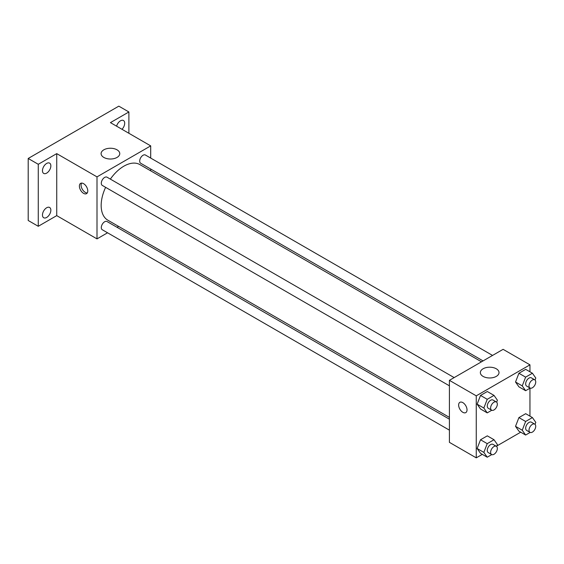 <?xml version="1.0" encoding="UTF-8"?>
<svg xmlns="http://www.w3.org/2000/svg" width="564" height="564" viewBox="0 0 564 564"><rect width="100%" height="100%" fill="white"/><g stroke="black" fill="none" stroke-linecap="round" stroke-linejoin="round"><path stroke-width="0.85" d="M107.562 232.791L97.001 238.889L56.731 215.631L38.267 226.291L28.2 220.482L28.2 158.47L118.821 106.152L128.888 111.968L128.888 133.28M118.616 226.411L117.051 227.313M46.657 217.457A5.936 3.426 -60 0 1 43.696 217.746A5.936 3.426 -60 0 1 42.786 212.995A5.936 3.426 -60 0 1 46.657 207.763A5.936 3.426 -60 0 1 49.625 207.474A5.936 3.426 -60 0 1 50.534 212.226A5.936 3.426 -60 0 1 46.657 217.457M46.657 173.12A5.936 3.426 -60 0 1 43.696 173.416A5.936 3.426 -60 0 1 42.786 168.657A5.936 3.426 -60 0 1 46.657 163.433A5.936 3.426 -60 0 1 49.625 163.137A5.936 3.426 -60 0 1 50.534 167.889A5.936 3.426 -60 0 1 46.657 173.12M56.731 215.631L56.731 153.627L38.267 164.286L28.2 158.47M38.267 226.291L38.267 164.286M97.001 238.889L97.001 176.877L56.731 153.627M97.001 176.877L150.701 145.879L110.431 122.621L128.888 111.968M103.825 157.434A9.334 5.386 180 0 1 101.097 153.627A9.334 5.386 180 0 1 110.431 148.24A9.334 5.386 180 0 1 119.758 153.627A9.334 5.386 180 0 1 113.998 158.604A9.334 5.386 180 0 1 103.825 157.434M116.579 126.174A5.936 3.426 -60 0 1 120.499 120.802A5.936 3.426 -60 0 1 123.46 120.506A5.936 3.426 -60 0 1 122 129.304M105.616 187.333A32.085 18.527 120 0 0 101.167 205.479A32.085 18.527 120 0 0 107.809 220.172L449.409 417.388M481.494 361.813L139.893 164.596A32.085 18.527 120 0 0 110.361 179.112M150.701 145.879L150.701 158.068M150.701 169.031L150.701 170.836M492.548 355.433L145.42 155.022A4.745 2.742 120 0 0 141.768 156.291A4.745 2.742 120 0 0 139.696 161.064A4.745 2.742 120 0 0 140.676 163.243L483.059 360.911M449.409 419.193L107.026 221.525A4.745 2.742 120 0 0 103.374 222.794A4.745 2.742 120 0 0 101.301 227.567A4.745 2.742 120 0 0 102.281 229.745L449.409 430.156M449.409 385.818L102.281 185.408A4.745 2.742 -60 0 1 102.281 179.93A4.745 2.742 -60 0 1 107.026 177.188L454.154 377.598M87.772 190.928A5.936 3.426 60 0 1 86.546 193.642A5.936 3.426 60 0 1 80.61 190.216A5.936 3.426 60 0 1 80.61 183.37A5.936 3.426 60 0 1 85.185 184.957A5.936 3.426 60 0 1 87.772 190.928M87.265 192.944A5.936 3.426 60 0 1 82.302 189.243A5.936 3.426 60 0 1 81.583 183.096M482.298 454.358L476.256 457.848L449.409 442.345L449.409 380.34L503.109 349.335L529.956 364.837L529.956 371.81M520.692 432.193L496.863 445.955M518.915 386.834L515.524 382.004L518.915 373.269L525.697 369.349L518.915 373.269L515.524 382.004L518.915 386.834L525.627 390.704L522.236 385.882L525.627 377.14L532.409 373.227L535.8 378.049L535.039 380.009M480.521 453.336L477.13 448.507L480.521 439.772L487.303 435.852L480.521 439.772L477.13 448.507L480.521 453.336L487.233 457.207L483.841 452.384L487.233 443.642L494.015 439.73L497.406 444.552L496.644 446.512M529.956 388.208L529.956 416.147M476.256 457.848L476.256 395.836L529.956 364.837M518.915 431.164L515.524 426.342L518.915 417.6L525.697 413.687L518.915 417.6L515.524 426.342L518.915 431.164L525.627 435.041L522.236 430.219L525.627 421.477L532.409 417.564L535.8 422.387L535.039 424.347M480.521 408.999L477.13 404.176L480.521 395.434L487.303 391.515L480.521 395.434L477.13 404.176L480.521 408.999L487.233 412.876L483.841 408.047L487.233 399.312L494.015 395.392L497.406 400.214L496.644 402.174M476.256 395.836L449.409 380.34M483.08 376.399A9.334 5.386 180 0 1 480.352 372.585A9.334 5.386 180 0 1 489.686 367.199A9.334 5.386 180 0 1 499.013 372.585A9.334 5.386 180 0 1 493.253 377.563A9.334 5.386 180 0 1 483.08 376.399M467.027 409.887A5.936 3.426 60 0 1 465.801 412.601A5.936 3.426 60 0 1 459.864 409.182A5.936 3.426 60 0 1 459.864 402.329A5.936 3.426 60 0 1 464.44 403.916A5.936 3.426 60 0 1 467.027 409.887M465.801 412.601A5.936 3.426 60 0 1 459.871 409.175A5.936 3.426 60 0 1 459.864 402.329M491.759 410.261L487.233 412.876M496.355 401.963L492.992 400.024A4.745 2.742 120 0 0 489.34 401.293A4.745 2.742 120 0 0 487.268 406.073A4.745 2.742 120 0 0 488.248 408.244L491.604 410.183A4.745 2.742 120 0 0 496.355 407.441A4.745 2.742 120 0 0 496.355 401.963A4.745 2.742 120 0 0 492.696 403.232A4.745 2.742 120 0 0 490.624 408.012A4.745 2.742 120 0 0 491.604 410.183M483.841 408.047L477.13 404.176M487.233 399.312L480.521 395.434M494.015 395.392L487.303 391.515M530.153 388.095L525.627 390.704M534.75 379.791L531.394 377.859A4.745 2.742 120 0 0 527.735 379.128A4.745 2.742 120 0 0 525.662 383.901A4.745 2.742 120 0 0 526.642 386.079L529.998 388.011A4.745 2.742 120 0 0 534.75 385.275A4.745 2.742 120 0 0 534.75 379.791A4.745 2.742 120 0 0 531.091 381.067A4.745 2.742 120 0 0 529.018 385.839A4.745 2.742 120 0 0 529.998 388.011M522.236 385.882L515.524 382.004M525.627 377.14L518.915 373.269M532.409 373.227L525.697 369.349M491.759 454.598L487.233 457.207M496.355 446.293L492.992 444.361A4.745 2.742 120 0 0 489.34 445.63A4.745 2.742 120 0 0 487.268 450.403A4.745 2.742 120 0 0 488.248 452.582L491.604 454.514A4.745 2.742 120 0 0 496.355 451.778A4.745 2.742 120 0 0 496.355 446.293A4.745 2.742 120 0 0 492.696 447.569A4.745 2.742 120 0 0 490.624 452.342A4.745 2.742 120 0 0 491.604 454.514M483.841 452.384L477.13 448.507M487.233 443.642L480.521 439.772M494.015 439.73L487.303 435.852M530.153 432.426L525.627 435.041M534.75 424.128L531.394 422.189A4.745 2.742 120 0 0 527.735 423.465A4.745 2.742 120 0 0 525.662 428.238A4.745 2.742 120 0 0 526.642 430.41L529.998 432.348A4.745 2.742 120 0 0 534.75 429.606A4.745 2.742 120 0 0 534.75 424.128A4.745 2.742 120 0 0 531.091 425.397A4.745 2.742 120 0 0 529.018 430.177A4.745 2.742 120 0 0 529.998 432.348M522.236 430.219L515.524 426.342M525.627 421.477L518.915 417.6M532.409 417.564L525.697 413.687"/></g></svg>
